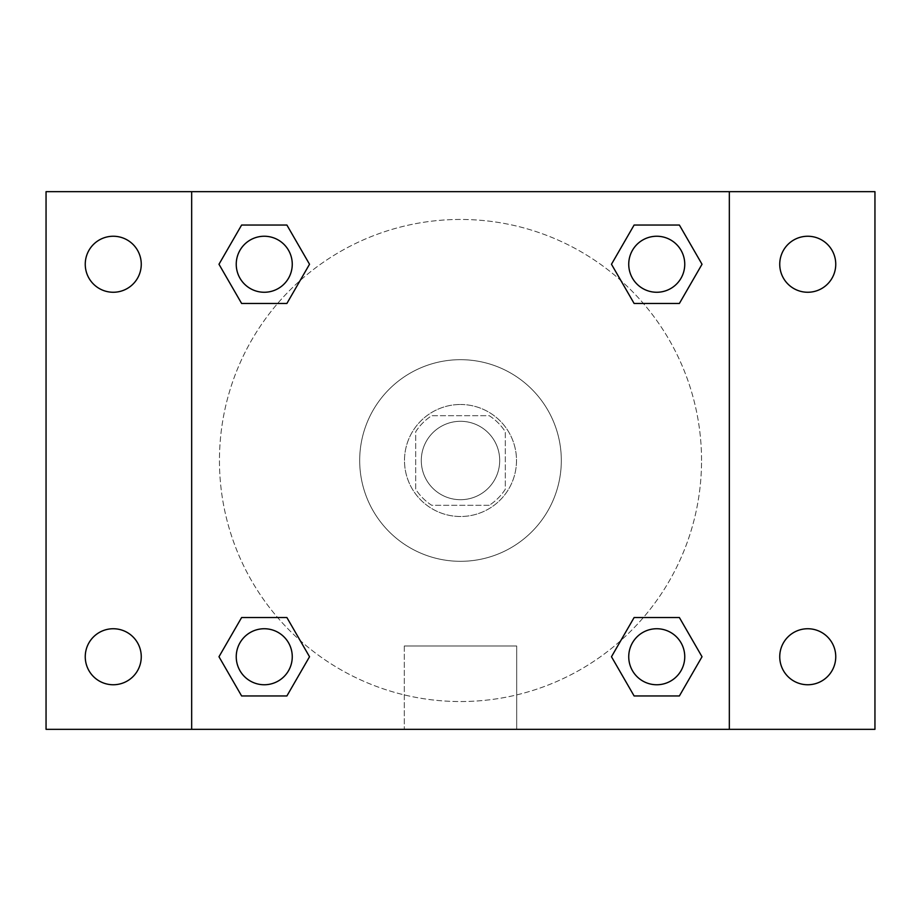 <?xml version="1.0" encoding="UTF-8"?>
<svg xmlns="http://www.w3.org/2000/svg" width="921" height="921" viewBox="0 0 921 921"><rect width="100%" height="100%" fill="white"/><g stroke="black" fill="none" stroke-linecap="round" stroke-linejoin="round"><path stroke-width="0.69" stroke-dasharray="4.61 3.45" d="M499.7 460.5A39.2 39.2 0 0 0 440.894 426.55A39.2 39.2 0 0 0 440.894 494.45A39.2 39.2 0 0 0 499.7 460.5A39.2 39.2 0 0 0 440.894 426.55A39.2 39.2 0 0 0 440.894 494.45A39.2 39.2 0 0 0 499.7 460.5M489.235 505.307L431.765 505.307A53.234 53.234 0 0 1 415.693 489.235L415.693 431.765A53.234 53.234 0 0 1 431.765 415.693L489.235 415.693A53.234 53.234 0 0 1 505.307 431.765L505.307 489.235A53.234 53.234 0 0 1 489.235 505.307L431.765 505.307A53.234 53.234 0 0 1 415.693 489.235L415.693 431.765A53.234 53.234 0 0 1 431.765 415.693L489.235 415.693A53.234 53.234 0 0 1 505.307 431.765L505.307 489.235A53.234 53.234 0 0 1 489.235 505.307M460.5 404.492A56.008 56.008 0 0 1 509.002 488.498A56.008 56.008 0 0 1 411.998 488.498A56.008 56.008 0 0 1 460.5 404.492A56.008 56.008 0 0 0 404.492 460.5A56.008 56.008 0 0 0 460.5 516.508A56.008 56.008 0 0 0 516.508 460.5A56.008 56.008 0 0 0 460.5 404.492M561.315 460.5A100.815 100.815 0 0 0 410.098 373.189A100.815 100.815 0 0 0 410.098 547.811A100.815 100.815 0 0 0 561.315 460.5A100.815 100.815 0 0 0 410.098 373.189A100.815 100.815 0 0 0 410.098 547.811A100.815 100.815 0 0 0 561.315 460.5M113.26 684.752A27.998 27.998 0 0 0 137.505 642.743A27.998 27.998 0 0 0 89.003 642.743A27.998 27.998 0 0 0 113.26 684.752M807.74 684.752A27.998 27.998 0 0 0 831.997 642.743A27.998 27.998 0 0 0 783.495 642.743A27.998 27.998 0 0 0 807.74 684.752M807.74 292.256A27.998 27.998 0 0 0 831.997 250.247A27.998 27.998 0 0 0 783.495 250.247A27.998 27.998 0 0 0 807.74 292.256M113.26 292.256A27.998 27.998 0 0 0 137.505 250.247A27.998 27.998 0 0 0 89.003 250.247A27.998 27.998 0 0 0 113.26 292.256M46.05 191.672L874.95 191.672L874.95 729.328L46.05 729.328L46.05 191.672M191.672 191.672L729.328 191.672L729.328 729.328L191.672 729.328L191.672 191.672L729.328 191.672L729.328 729.328L191.672 729.328L191.672 191.672L191.672 729.328M480.106 191.672L440.894 191.683L480.106 191.672M516.693 729.328L404.307 729.328L516.693 729.328L404.307 729.328L516.693 729.328L516.693 645.989L404.307 645.989L516.693 645.989L404.307 645.989L516.693 645.989L516.693 729.328M701.549 460.5A241.049 241.049 0 0 0 339.976 251.744A241.049 241.049 0 0 0 339.976 669.256A241.049 241.049 0 0 0 701.549 460.5A241.049 241.049 0 0 0 339.976 251.744A241.049 241.049 0 0 0 339.976 669.256A241.049 241.049 0 0 0 701.549 460.5M292.256 656.742A27.998 27.998 0 0 0 250.247 632.497A27.998 27.998 0 0 0 250.247 680.999A27.998 27.998 0 0 0 292.256 656.742A27.998 27.998 0 0 0 250.247 632.497A27.998 27.998 0 0 0 250.247 680.999A27.998 27.998 0 0 0 292.256 656.742A27.998 27.998 0 0 0 250.247 632.497A27.998 27.998 0 0 0 250.247 680.999A27.998 27.998 0 0 0 292.256 656.742M684.752 264.258A27.998 27.998 0 0 0 642.743 240.001A27.998 27.998 0 0 0 642.743 288.503A27.998 27.998 0 0 0 684.752 264.258A27.998 27.998 0 0 0 642.743 240.001A27.998 27.998 0 0 0 642.743 288.503A27.998 27.998 0 0 0 684.752 264.258A27.998 27.998 0 0 0 642.743 240.001A27.998 27.998 0 0 0 642.743 288.503A27.998 27.998 0 0 0 684.752 264.258M292.256 264.258A27.998 27.998 0 0 0 250.247 240.001A27.998 27.998 0 0 0 250.247 288.503A27.998 27.998 0 0 0 292.256 264.258A27.998 27.998 0 0 0 250.247 240.001A27.998 27.998 0 0 0 250.247 288.503A27.998 27.998 0 0 0 292.256 264.258A27.998 27.998 0 0 0 250.247 240.001A27.998 27.998 0 0 0 250.247 288.503A27.998 27.998 0 0 0 292.256 264.258M628.744 656.742A27.998 27.998 0 0 1 670.753 632.497A27.998 27.998 0 0 1 670.753 680.999A27.998 27.998 0 0 1 628.744 656.742A27.998 27.998 0 0 1 670.753 632.497A27.998 27.998 0 0 1 670.753 680.999A27.998 27.998 0 0 1 628.744 656.742M191.672 460.5L191.672 440.894L191.683 460.5M729.328 460.5L729.328 440.894L729.317 460.5M729.328 191.672L729.328 729.328M241.613 695.954L218.979 656.742L241.613 617.542L218.979 656.742L241.613 695.954M286.892 617.542L309.525 656.742L286.892 695.954L309.525 656.742L286.892 617.542M634.109 303.458L611.475 264.258L634.109 225.046L611.475 264.258L634.109 303.458M679.387 225.046L702.021 264.258L679.387 303.458L702.021 264.258L679.387 225.046M241.613 303.458L218.979 264.258L241.613 225.046L218.979 264.258L241.613 303.458M286.892 225.046L309.525 264.258L286.892 303.458L309.525 264.258L286.892 225.046M634.109 695.954L611.475 656.742L634.109 617.542L611.475 656.742L634.109 695.954M679.387 617.542L702.021 656.742L679.387 695.954L702.021 656.742L679.387 617.542M684.752 656.742A27.998 27.998 0 0 0 642.743 632.497A27.998 27.998 0 0 0 642.743 680.999A27.998 27.998 0 0 0 684.752 656.742M404.307 645.989L404.307 729.328L404.307 645.989"/><path stroke-width="1.38" d="M46.05 191.672L874.95 191.672L874.95 729.328L46.05 729.328L46.05 191.672M807.74 236.248A27.998 27.998 0 0 1 835.75 264.258A27.998 27.998 0 0 1 807.74 292.256A27.998 27.998 0 0 1 779.742 264.258A27.998 27.998 0 0 1 807.74 236.248M807.74 628.744A27.998 27.998 0 0 1 835.75 656.742A27.998 27.998 0 0 1 807.74 684.752A27.998 27.998 0 0 1 779.742 656.742A27.998 27.998 0 0 1 807.74 628.744M113.26 628.744A27.998 27.998 0 0 1 141.258 656.742A27.998 27.998 0 0 1 113.26 684.752A27.998 27.998 0 0 1 85.25 656.742A27.998 27.998 0 0 1 113.26 628.744M113.26 236.248A27.998 27.998 0 0 1 141.258 264.258A27.998 27.998 0 0 1 113.26 292.256A27.998 27.998 0 0 1 85.25 264.258A27.998 27.998 0 0 1 113.26 236.248M241.613 617.542L286.892 617.542L309.525 656.742L286.892 695.954L241.613 695.954L218.979 656.742L241.613 617.542L286.892 617.542L241.613 617.542M634.109 225.046L679.387 225.046L702.021 264.258L679.387 303.458L634.109 303.458L611.475 264.258L634.109 225.046L679.387 225.046L634.109 225.046M191.672 729.328L191.672 191.672M729.328 191.672L729.328 729.328M241.613 225.046L286.892 225.046L309.525 264.258L286.892 303.458L241.613 303.458L218.979 264.258L241.613 225.046L286.892 225.046L241.613 225.046M634.109 617.542L679.387 617.542L702.021 656.742L679.387 695.954L634.109 695.954L611.475 656.742L634.109 617.542L679.387 617.542L634.109 617.542M679.387 695.954L634.109 695.954L679.387 695.954M684.752 656.742A27.998 27.998 0 0 0 642.743 632.497A27.998 27.998 0 0 0 642.743 680.999A27.998 27.998 0 0 0 684.752 656.742M286.892 695.954L241.613 695.954L286.892 695.954M292.256 656.742A27.998 27.998 0 0 0 250.247 632.497A27.998 27.998 0 0 0 250.247 680.999A27.998 27.998 0 0 0 292.256 656.742M679.387 303.458L634.109 303.458L679.387 303.458M684.752 264.258A27.998 27.998 0 0 0 642.743 240.001A27.998 27.998 0 0 0 642.743 288.503A27.998 27.998 0 0 0 684.752 264.258M286.892 303.458L241.613 303.458L286.892 303.458M292.256 264.258A27.998 27.998 0 0 0 250.247 240.001A27.998 27.998 0 0 0 250.247 288.503A27.998 27.998 0 0 0 292.256 264.258"/></g></svg>
